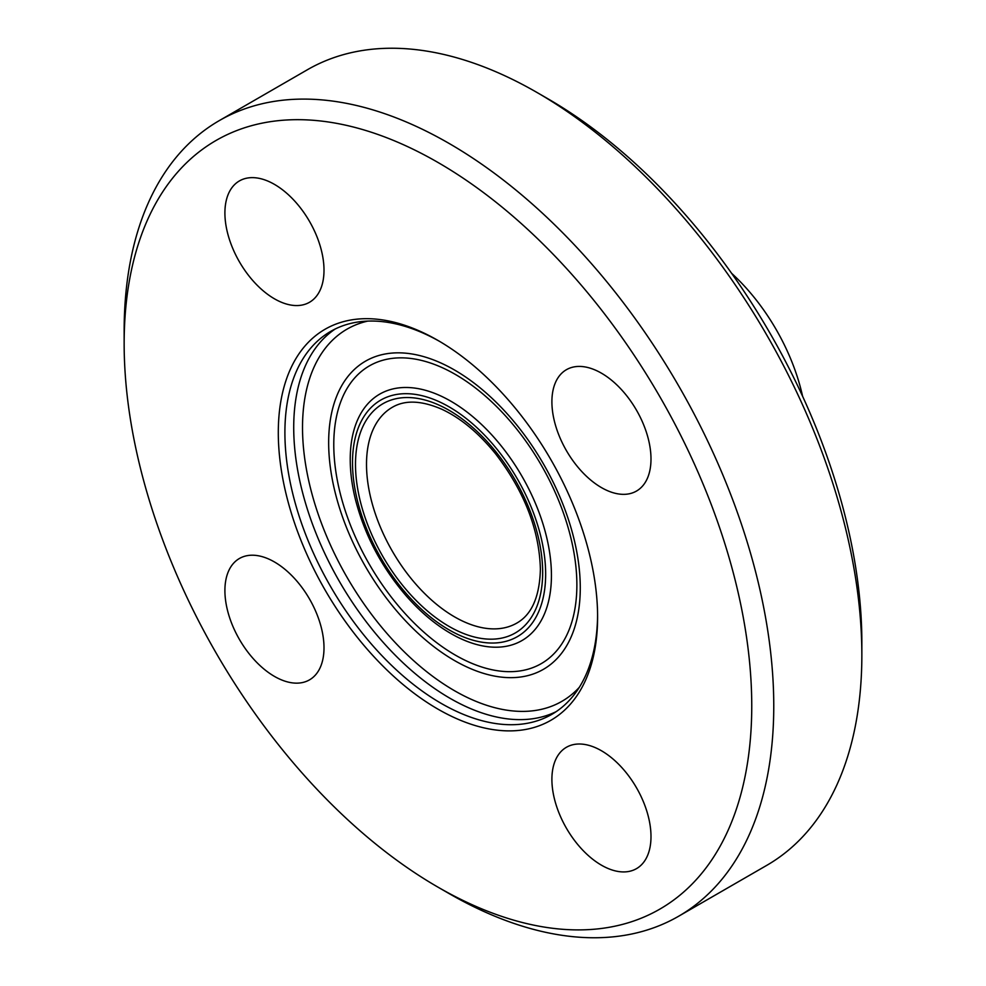 <?xml version="1.0" encoding="UTF-8"?>
<svg xmlns="http://www.w3.org/2000/svg" width="986" height="986" viewBox="0 0 986 986"><rect width="100%" height="100%" fill="white"/><g stroke="black" fill="none" stroke-linecap="round" stroke-linejoin="round"><path stroke-width="1.48" d="M324 647.79A70.068 40.451 60 0 1 309.481 679.872A70.068 40.451 60 0 1 255.485 661.088A70.068 40.451 60 0 1 224.907 590.577A70.068 40.451 60 0 1 239.413 558.495A70.068 40.451 60 0 1 293.409 577.266A70.068 40.451 60 0 1 324 647.79M274.453 298.807A70.068 40.451 60 0 1 228.678 237.059A70.068 40.451 60 0 1 239.413 180.919A70.068 40.451 60 0 1 274.453 184.382A70.068 40.451 60 0 1 320.228 246.13A70.068 40.451 60 0 1 309.493 302.283A70.068 40.451 60 0 1 274.453 298.807M551.901 401.783A70.068 40.451 60 0 1 566.408 369.701A70.068 40.451 60 0 1 620.404 388.484A70.068 40.451 60 0 1 650.994 458.995A70.068 40.451 60 0 1 636.475 491.065A70.068 40.451 60 0 1 582.48 472.294A70.068 40.451 60 0 1 551.901 401.783M601.448 750.753A70.068 40.451 60 0 1 647.223 812.501A70.068 40.451 60 0 1 636.475 868.654A70.068 40.451 60 0 1 601.448 865.178A70.068 40.451 60 0 1 555.673 803.442A70.068 40.451 60 0 1 566.408 747.289A70.068 40.451 60 0 1 601.448 750.753M861.85 655.098L861.85 642.391A443.774 256.212 -120 0 0 548.056 98.871L537.05 92.511A459.353 265.209 60 0 1 861.85 655.098A459.353 265.209 60 0 1 766.714 865.388L678.627 916.24A459.353 265.209 -120 0 0 773.763 705.951A459.353 265.209 -120 0 0 573.26 243.678A459.353 265.209 -120 0 0 219.286 120.612A459.353 265.209 -120 0 0 124.15 330.902L124.15 343.609A443.774 256.212 -120 0 0 437.944 887.129A443.774 256.212 -120 0 0 751.751 705.951A443.774 256.212 -120 0 0 437.944 162.444A443.774 256.212 -120 0 0 124.15 343.609M219.286 120.612L307.373 69.76A459.353 265.209 60 0 1 537.05 92.511M437.944 887.129L448.95 893.489A459.353 265.209 -120 0 0 678.627 916.24M802.592 396.249A147.925 85.4 -120 0 0 731.575 273.27M597.602 616.953A225.782 130.362 -120 0 0 437.944 340.429A225.782 130.362 -120 0 0 278.298 432.607A225.782 130.362 -120 0 0 437.944 709.131A225.782 130.362 -120 0 0 597.602 616.953M439.608 341.402A221.111 127.662 -120 0 0 330.692 331.395A221.111 127.662 -120 0 0 330.692 586.707A221.111 127.662 -120 0 0 551.803 714.369A221.111 127.662 -120 0 0 597.59 615.042M335.191 329.004A221.111 127.662 -120 0 0 339.504 581.617A221.111 127.662 -120 0 0 556.116 711.67M367.815 321.091A214.886 124.063 -120 0 0 347.023 577.278A214.886 124.063 -120 0 0 579.275 687.365M580.273 587.89A177.924 102.729 -120 0 0 391.553 353.124A177.924 102.729 -120 0 0 391.553 604.738A177.924 102.729 -120 0 0 580.273 587.89M576.872 584.92A171.884 99.241 -120 0 0 394.548 358.128A171.884 99.241 -120 0 0 394.548 601.213A171.884 99.241 -120 0 0 576.872 584.92M457.208 636.956A142.267 82.134 -120 0 0 457.492 637.092A142.267 82.134 -120 0 0 551.433 575.43A142.267 82.134 -120 0 0 454.213 403.212A142.267 82.134 -120 0 0 350.461 451.588M545.652 574.111A136.573 78.843 -120 0 0 400.797 393.907A136.573 78.843 -120 0 0 400.797 587.052A136.573 78.843 -120 0 0 545.652 574.111M542.67 572.385A132.358 76.415 -120 0 0 402.288 397.752A132.358 76.415 -120 0 0 402.288 584.932A132.358 76.415 -120 0 0 542.67 572.385M392.305 407.304A124.569 71.916 -120 0 0 392.305 551.137A124.569 71.916 -120 0 0 516.874 623.053C531.811 614.537 539.65 596.579 540.39 569.218C539.33 529.975 524.429 491.558 495.687 453.954C478.678 432.953 460.696 418.039 441.765 409.227C421.49 400.464 405 399.811 392.305 407.304M350.449 451.748C349.611 466.489 351.213 482.154 355.256 498.756C364.376 534.597 381.397 567.012 406.318 596C422.328 614.204 439.362 627.897 457.442 637.079"/></g></svg>
